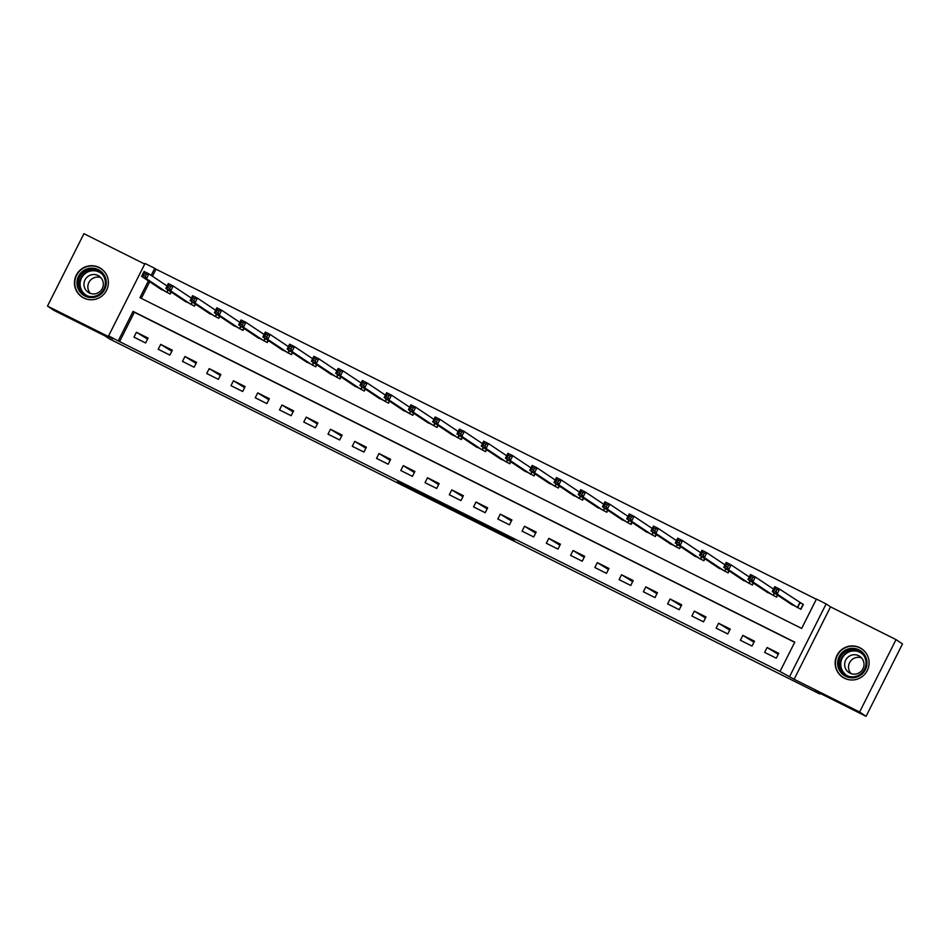 <?xml version="1.0" encoding="UTF-8"?>
<svg xmlns="http://www.w3.org/2000/svg" width="950" height="950" viewBox="0 0 950 950"><rect width="100%" height="100%" fill="white"/><g stroke="black" fill="none" stroke-linecap="round" stroke-linejoin="round"><path stroke-width="1.43" d="M490.972 528.817L514.389 540.514L487.409 526.217L500.032 533.188L490.972 528.817M83.742 298.003A17.088 16.922 -56.3 0 0 106.056 291.223A17.088 16.922 -56.3 0 0 99.097 267.473A17.088 16.922 -56.3 0 0 76.784 274.241A17.088 16.922 -56.3 0 0 83.742 298.003M844.431 678.217A17.088 16.922 -56.3 0 0 866.744 671.448A17.088 16.922 -56.3 0 0 859.786 647.686A17.088 16.922 -56.3 0 0 837.472 654.467A17.088 16.922 -56.3 0 0 844.431 678.217M402.646 484.405L428.581 497.634L421.836 493.442L397.694 481.412L425.161 495.805L402.646 484.405M794.687 642.307L134.354 312.253L119.593 341.608L108.597 335.896L145.018 263.471L154.719 268.327L151.169 275.381M866.079 716.324L859.607 712.013L896.028 639.599L902.5 643.91L866.079 716.324L815.136 690.864L819.791 693.975L109.571 338.972L104.904 335.872L53.972 310.401L47.5 306.09L112.991 338.829L108.597 335.896M896.028 639.599L830.538 606.86L794.117 679.274L859.607 712.013M794.117 679.274L780.009 671.496L794.782 642.141L133.059 311.386L118.299 340.741M119.593 341.608L780.009 671.496M461.522 514.081L487.825 527.238L481.068 523.058L456.926 511.017L461.522 514.081L461.843 513.439M456.653 511.397L431.894 499.284L427.322 496.233M452.936 508.998L427.31 496.221M452.96 509.01L456.534 511.634M144.721 264.064L83.921 233.676L47.5 306.09M778.739 653.315L767.101 647.496L764.631 652.389L776.281 658.207L778.739 653.315M754.478 641.191L742.841 635.372L740.383 640.264L752.02 646.083L754.478 641.191M730.229 629.066L718.58 623.248L716.122 628.14L727.771 633.959L730.229 629.066M705.969 616.942L694.331 611.123L691.861 616.016L703.511 621.834L705.969 616.942M681.708 604.817L670.071 598.999L667.613 603.891L679.25 609.71L681.708 604.817M657.459 592.693L645.81 586.874L643.352 591.767L655.001 597.586L657.459 592.693M633.199 580.569L621.561 574.75L619.091 579.643L630.741 585.461L633.199 580.569M608.95 568.444L597.301 562.626L594.842 567.518L606.48 573.337L608.95 568.444M584.689 556.32L573.04 550.501L570.582 555.394L582.231 561.212L584.689 556.32M560.429 544.196L548.791 538.377L546.321 543.269L557.971 549.088L560.429 544.196M536.18 532.071L524.531 526.253L522.072 531.145L533.71 536.964L536.18 532.071M511.919 519.947L500.27 514.128L497.812 519.021L509.461 524.839L511.919 519.947M487.659 507.822L476.021 502.004L473.563 506.896L485.201 512.715L487.659 507.822M463.41 495.698L451.761 489.879L449.303 494.772L460.94 500.591L463.41 495.698M439.149 483.574L427.512 477.755L425.042 482.647L436.691 488.466L439.149 483.574M414.889 471.449L403.251 465.631L400.793 470.523L412.431 476.342L414.889 471.449M390.64 459.325L378.991 453.506L376.532 458.399L388.17 464.218L390.64 459.325M366.379 447.201L354.742 441.382L352.272 446.274L363.921 452.093L366.379 447.201M342.119 435.076L330.481 429.258L328.023 434.15L339.661 439.969L342.119 435.076M317.87 422.952L306.221 417.133L303.762 422.026L315.4 427.844L317.87 422.952M293.609 410.827L281.972 405.009L279.502 409.901L291.151 415.72L293.609 410.827M269.349 398.703L257.711 392.884L255.253 397.777L266.891 403.596L269.349 398.703M245.1 386.579L233.451 380.76L230.993 385.652L242.642 391.471L245.1 386.579M220.839 374.454L209.202 368.636L206.732 373.528L218.381 379.347L220.839 374.454M196.591 362.33L184.941 356.511L182.483 361.404L194.121 367.223L196.591 362.33M172.33 350.206L160.681 344.387L158.223 349.279L169.872 355.098L172.33 350.206M148.069 338.081L136.432 332.262L133.962 337.155L145.611 342.974L148.069 338.081M816.347 599.248L156.014 269.183L152.463 276.236M149.696 281.734L141.336 298.371M789.462 603.036L800.886 609.283L803.356 604.39L800.197 602.811M777.634 595.151L776.637 597.158L765.201 590.912M753.386 583.027L752.376 585.034L740.941 578.788M729.125 570.903L728.116 572.909L716.692 566.663M704.864 558.778L703.867 560.785L692.431 554.539M680.616 546.654L679.606 548.661L668.182 542.414M656.355 534.529L655.346 536.536L643.922 530.29M632.094 522.405L631.097 524.412L619.661 518.166M607.846 510.281L606.836 512.288L595.413 506.041M583.585 498.156L582.576 500.163L571.152 493.917M559.336 486.032L558.327 488.039L546.891 481.793M535.076 473.907L534.066 475.914L522.643 469.668M510.815 461.783L509.817 463.79L498.382 457.544M486.566 449.659L485.557 451.666L474.121 445.419M462.306 437.534L461.296 439.541L449.872 433.295M438.045 425.41L437.048 427.417L425.612 421.171M413.796 413.286L412.787 415.293L401.351 409.046M389.536 401.161L388.526 403.168L377.103 396.922M365.275 389.037L364.277 391.044L352.842 384.798M341.026 376.912L340.017 378.919L328.581 372.673M316.766 364.788L315.756 366.795L304.332 360.549M292.505 352.664L291.507 354.671L280.072 348.424M268.256 340.539L267.247 342.546L255.823 336.3M243.996 328.415L242.986 330.422L231.562 324.176M219.735 316.291L218.737 318.298L207.302 312.051M195.486 304.166L194.477 306.173L183.053 299.927M171.226 292.042L170.216 294.049L158.792 287.803M819.791 693.975L820.111 693.357M156.014 269.183L154.719 268.327M148.402 280.879L139.947 297.683L801.669 628.437L816.43 599.07L826.132 603.927L789.711 676.341M830.538 606.86L826.132 603.927M134.354 312.253L133.059 311.386M767.101 647.496L778.228 654.336M742.841 635.372L753.967 642.212M718.58 623.248L729.719 630.087M694.331 611.123L705.458 617.963M670.071 598.999L681.197 605.839M645.81 586.874L656.949 593.714M621.561 574.75L632.688 581.59M597.301 562.626L608.428 569.466M573.04 550.501L584.179 557.341M548.791 538.377L559.918 545.217M524.531 526.253L535.658 533.092M500.27 514.128L511.409 520.968M476.021 502.004L487.148 508.844M451.761 489.879L462.899 496.719M427.512 477.755L438.639 484.595M403.251 465.631L414.378 472.471M378.991 453.506L390.129 460.346M354.742 441.382L365.869 448.222M330.481 429.258L341.608 436.098M306.221 417.133L317.359 423.973M281.972 405.009L293.099 411.849M257.711 392.884L268.838 399.724M233.451 380.76L244.589 387.6M209.202 368.636L220.329 375.476M184.941 356.511L196.068 363.351M160.681 344.387L171.819 351.227M136.432 332.262L147.559 339.103M483.704 525.16L471.236 518.308L483.704 525.16M444.529 505.459L454.765 510.601L444.529 505.459M803.284 604.509L779.582 589.107L777.124 593.999L772.267 591.577L792.407 605.031M800.696 609.176L803.106 604.378M774.131 590.615L772.267 591.577L774.737 586.684L779.582 589.107L777.053 589.629L775.117 588.656L774.131 590.615L776.067 591.577L777.053 589.629M797.727 607.703L777.124 593.999L776.067 591.577M774.737 586.684L775.117 588.656M776.435 597.051L777.456 595.033M749.871 578.491L751.818 579.452L752.804 577.505L750.856 576.531L749.871 578.491L748.018 579.452L750.476 574.56L755.333 576.982L752.863 581.875L748.018 579.452L768.146 592.907M773.514 589.107L755.333 576.982L752.804 577.505M773.478 595.579L752.863 581.875L751.818 579.452M750.476 574.56L750.856 576.531M752.174 584.927L753.196 582.908M725.622 566.366L727.557 567.328L728.543 565.381L726.596 564.407L725.622 566.366L723.758 567.328L726.216 562.436L731.072 564.858L728.614 569.751L723.758 567.328L743.886 580.783M749.253 576.982L731.072 564.858L728.543 565.381M749.217 583.454L728.614 569.751L727.557 567.328M726.216 562.436L726.596 564.407M727.926 572.803L728.947 570.784M701.361 554.242L703.297 555.204L704.283 553.256L702.347 552.283L701.361 554.242L699.509 555.204L701.967 550.311L706.812 552.734L704.354 557.626L699.509 555.204L719.637 568.658M725.004 564.858L706.812 552.734L704.283 553.256M724.969 571.33L704.354 557.626L703.297 555.204M701.967 550.311L702.347 552.283M703.665 560.678L704.686 558.659M677.101 542.117L679.048 543.079L680.034 541.132L678.086 540.158L677.101 542.117L675.248 543.079L677.706 538.187L682.563 540.609L680.093 545.502L675.248 543.079L695.376 556.534M700.744 552.734L682.563 540.609L680.034 541.132M700.708 559.206L680.093 545.502L679.048 543.079M677.706 538.187L678.086 540.158M844.289 650.809A14.796 14.642 123.7 0 1 864.619 654.918A14.796 14.642 123.7 0 1 860.332 675.367A14.796 14.642 123.7 0 1 840.014 671.258A14.796 14.642 123.7 0 1 844.289 650.809M859.869 674.547A13.692 13.561 -56.3 0 0 860.035 651.783A13.692 13.561 -56.3 0 0 845.013 651.807A13.692 13.561 -56.3 0 0 844.847 674.571A13.692 13.561 -56.3 0 0 859.869 674.547M851.022 673.609A9.749 9.654 123.7 0 1 861.519 657.863M859.619 672.529A9.749 9.654 -56.3 0 0 859.738 656.319A9.749 9.654 -56.3 0 0 849.039 656.343A9.749 9.654 -56.3 0 0 848.92 672.553A9.749 9.654 -56.3 0 0 859.619 672.529M866.828 654.336A16.981 16.815 -56.3 0 0 843.101 648.992A16.981 16.815 -56.3 0 0 849.822 679.856M84.989 296.079A14.796 14.642 123.7 0 1 78.529 276.319A14.796 14.642 123.7 0 1 98.278 269.658A14.796 14.642 123.7 0 1 104.726 289.418A14.796 14.642 123.7 0 1 84.989 296.079M97.909 270.726A13.692 13.561 -56.3 0 0 80.038 276.153A13.692 13.561 -56.3 0 0 85.607 295.189A13.692 13.561 -56.3 0 0 103.491 289.762A13.692 13.561 -56.3 0 0 97.909 270.726M90.345 293.384A9.749 9.654 123.7 0 1 100.843 277.637M98.028 275.512A9.749 9.654 -56.3 0 0 85.298 279.371A9.749 9.654 -56.3 0 0 89.264 292.933A9.749 9.654 -56.3 0 0 101.994 289.061A9.749 9.654 -56.3 0 0 98.028 275.512M106.151 274.123A16.981 16.815 -56.3 0 0 77.093 274.431A16.981 16.815 -56.3 0 0 89.134 299.642M679.404 548.554L680.426 546.535M652.852 529.993L654.788 530.955L655.773 529.008L653.837 528.034L652.852 529.993L650.988 530.955L653.457 526.062L658.303 528.485L655.844 533.378L650.988 530.955L671.116 544.409M676.483 540.609L658.303 528.485L655.773 529.008M676.447 547.081L655.844 533.378L654.788 530.955M653.457 526.062L653.837 528.034M655.156 536.429L656.177 534.411M628.591 517.869L630.527 518.831L631.512 516.883L629.577 515.909L628.591 517.869L626.739 518.831L629.197 513.938L634.042 516.361L631.584 521.253L626.739 518.831L646.867 532.285M652.234 528.485L634.042 516.361L631.512 516.883M652.199 534.957L631.584 521.253L630.527 518.831M629.197 513.938L629.577 515.909M630.895 524.305L631.916 522.286M604.331 505.744L606.278 506.706L607.264 504.759L605.316 503.785L604.331 505.744L602.478 506.706L604.936 501.814L609.793 504.236L607.323 509.129L602.478 506.706L622.606 520.161M627.974 516.361L609.793 504.236L607.264 504.759M627.938 522.832L607.323 509.129L606.278 506.706M604.936 501.814L605.316 503.785M606.646 512.181L607.656 510.162M580.082 493.62L582.018 494.582L583.003 492.634L581.067 491.661L580.082 493.62L578.217 494.582L580.688 489.689L585.533 492.112L583.074 497.004L578.217 494.582L598.346 508.036M603.725 504.236L585.533 492.112L583.003 492.634M603.678 510.708L583.074 497.004L582.018 494.582M580.688 489.689L581.067 491.661M582.386 500.056L583.407 498.037M555.821 481.496L557.757 482.457L558.742 480.51L556.807 479.536L555.821 481.496L553.969 482.457L556.427 477.565L561.272 479.988L558.814 484.88L553.969 482.457L574.097 495.924M579.464 492.112L561.272 479.988L558.742 480.51M579.429 498.584L558.814 484.88L557.757 482.457M556.427 477.565L556.807 479.536M558.125 487.932L559.146 485.913M531.561 469.371L533.508 470.333L534.494 468.386L532.546 467.412L531.561 469.371L529.708 470.333L532.166 465.441L537.023 467.863L534.565 472.756L529.708 470.333L549.836 483.799M555.204 479.988L537.023 467.863L534.494 468.386M555.168 486.459L534.565 472.756L533.508 470.333M532.166 465.441L532.546 467.412M533.876 475.808L534.886 473.789M507.312 457.247L509.247 458.209L510.233 456.261L508.298 455.287L507.312 457.247L505.447 458.209L507.918 453.316L512.763 455.739L510.304 460.631L505.447 458.209L525.587 471.675M530.955 467.863L512.763 455.739L510.233 456.261M530.908 474.335L510.304 460.631L509.247 458.209M507.918 453.316L508.298 455.287M509.616 463.683L510.637 461.664M483.051 445.122L484.999 446.084L485.973 444.137L484.037 443.163L483.051 445.122L481.199 446.084L483.657 441.192L488.514 443.614L486.044 448.507L481.199 446.084L501.327 459.551M506.694 455.739L488.514 443.614L485.973 444.137M506.659 462.211L486.044 448.507L484.999 446.084M483.657 441.192L484.037 443.163M485.355 451.559L486.376 449.54M458.791 432.998L460.738 433.96L461.724 432.012L459.776 431.039L458.791 432.998L456.938 433.96L459.396 429.067L464.253 431.49L461.795 436.383L456.938 433.96L477.066 447.426M482.434 443.614L464.253 431.49L461.724 432.012M482.398 450.086L461.795 436.383L460.738 433.96M459.396 429.067L459.776 431.039M461.106 439.434L462.116 437.416M434.542 420.874L436.478 421.836L437.463 419.888L435.527 418.914L434.542 420.874L432.678 421.836L435.147 416.943L439.992 419.366L437.534 424.258L432.678 421.836L452.817 435.302M458.185 431.49L439.992 419.366L437.463 419.888M458.137 437.962L437.534 424.258L436.478 421.836M435.147 416.943L435.527 418.914M436.846 427.31L437.867 425.291M410.281 408.749L412.229 409.711L413.202 407.764L411.267 406.79L410.281 408.749L408.429 409.711L410.887 404.819L415.744 407.241L413.274 412.134L408.429 409.711L428.557 423.178M433.924 419.366L415.744 407.241L413.202 407.764M433.889 425.838L413.274 412.134L412.229 409.711M410.887 404.819L411.267 406.79M412.585 415.186L413.606 413.167M386.032 396.625L387.968 397.587L388.954 395.639L387.006 394.666L386.032 396.625L384.168 397.587L386.626 392.694L391.483 395.117L389.025 400.009L384.168 397.587L404.296 411.053M409.664 407.241L391.483 395.117L388.954 395.639M409.628 413.713L389.025 400.009L387.968 397.587M386.626 392.694L387.006 394.666M388.336 403.061L389.346 401.043M361.772 384.501L363.707 385.463L364.693 383.515L362.758 382.541L361.772 384.501L359.907 385.463L362.378 380.57L367.223 382.992L364.764 387.885L359.907 385.463L380.048 398.929M385.415 395.117L367.223 382.992L364.693 383.515M385.367 401.589L364.764 387.885L363.707 385.463M362.378 380.57L362.758 382.541M364.076 390.937L365.097 388.918M337.511 372.376L339.459 373.338L340.444 371.391L338.497 370.417L337.511 372.376L335.659 373.338L338.117 368.446L342.974 370.868L340.504 375.761L335.659 373.338L355.787 386.804M361.154 382.992L342.974 370.868L340.444 371.391M361.119 389.464L340.504 375.761L339.459 373.338M338.117 368.446L338.497 370.417M339.815 378.812L340.836 376.794M313.262 360.252L315.198 361.214L316.184 359.266L314.236 358.293L313.262 360.252L311.398 361.214L313.856 356.321L318.713 358.744L316.255 363.636L311.398 361.214L331.526 374.68M336.894 370.868L318.713 358.744L316.184 359.266M336.858 377.34L316.255 363.636L315.198 361.214M313.856 356.321L314.236 358.293M315.566 366.688L316.588 364.669M289.002 348.128L290.938 349.089L291.923 347.142L289.988 346.168L289.002 348.128L287.149 349.089L289.608 344.197L294.452 346.619L291.994 351.512L287.149 349.089L307.277 362.556M312.645 358.744L294.452 346.619L291.923 347.142M312.609 365.216L291.994 351.512L290.938 349.089M289.608 344.197L289.988 346.168M291.306 354.564L292.327 352.545M264.741 336.003L266.689 336.965L267.674 335.017L265.727 334.044L264.741 336.003L262.889 336.965L265.347 332.072L270.204 334.495L267.734 339.387L262.889 336.965L283.017 350.431M288.384 346.619L270.204 334.495L267.674 335.017M288.349 353.091L267.734 339.387L266.689 336.965M265.347 332.072L265.727 334.044M267.045 342.439L268.066 340.421M240.493 323.879L242.428 324.841L243.414 322.893L241.478 321.919L240.493 323.879L238.628 324.841L241.086 319.948L245.943 322.371L243.485 327.263L238.628 324.841L258.756 338.307M264.124 334.495L245.943 322.371L243.414 322.893M264.088 340.967L243.485 327.263L242.428 324.841M241.086 319.948L241.478 321.919M242.796 330.315L243.817 328.296M216.232 311.754L218.167 312.716L219.153 310.769L217.217 309.795L216.232 311.754L214.379 312.716L216.838 307.824L221.683 310.246L219.224 315.139L214.379 312.716L234.507 326.183M239.875 322.371L221.683 310.246L219.153 310.769M239.839 328.843L219.224 315.139L218.167 312.716M216.838 307.824L217.217 309.795M218.536 318.191L219.557 316.172M191.971 299.63L193.919 300.592L194.904 298.644L192.957 297.671L191.971 299.63L190.119 300.592L192.577 295.699L197.434 298.122L194.964 303.014L190.119 300.592L210.247 314.058M215.614 310.246L197.434 298.122L194.904 298.644M215.579 316.718L194.964 303.014L193.919 300.592M192.577 295.699L192.957 297.671M194.287 306.066L195.296 304.048M167.723 287.506L169.658 288.467L170.644 286.52L168.708 285.546L167.723 287.506L165.858 288.467L168.328 283.575L173.173 285.998L170.715 290.89L165.858 288.467L185.986 301.934M191.366 298.122L173.173 285.998L170.644 286.52M191.318 304.594L170.715 290.89L169.658 288.467M168.328 283.575L168.708 285.546M170.026 293.942L171.047 291.923M143.462 275.381L145.398 276.355L146.383 274.396L144.447 273.422L143.462 275.381L141.609 276.343L144.067 271.451L148.912 273.873L146.454 278.766L141.609 276.343L161.737 289.809M167.105 285.998L148.912 273.873L146.383 274.396M167.069 292.469L146.454 278.766L145.398 276.355M144.067 271.451L144.447 273.422M464.016 514.532L463.671 515.209M434.399 499.724L434.055 500.401M432.226 498.643L431.894 499.284M800.066 602.739L797.596 607.632M799.829 602.597L797.359 607.489M774.559 593.097L773.347 595.508M774.321 592.942L773.11 595.365M750.298 580.972L749.087 583.383M750.072 580.818L748.849 583.241M726.038 568.848L724.826 571.259M725.812 568.694L724.589 571.116M701.789 556.724L700.578 559.134M701.563 556.569L700.34 558.992M845.536 674.999A13.692 13.561 123.7 0 1 846.367 652.709A13.692 13.561 123.7 0 1 860.7 652.246M863.182 654.693A13.241 13.11 -56.3 0 0 840.809 665.428A13.241 13.11 -56.3 0 0 848.742 676.352M84.847 294.785A13.692 13.561 123.7 0 1 99.263 271.629A13.692 13.561 123.7 0 1 100.023 272.033M102.493 274.479A13.241 13.11 -56.3 0 0 81.51 278.077A13.241 13.11 -56.3 0 0 88.065 296.127M677.528 544.599L676.317 547.01M677.303 544.445L676.079 546.867M653.268 532.475L652.056 534.886M653.042 532.321L651.831 534.743M629.019 520.351L627.807 522.761M628.793 520.196L627.57 522.619M604.758 508.226L603.547 510.637M604.533 508.072L603.309 510.494M580.497 496.102L579.298 498.512M580.272 495.947L579.061 498.382M556.249 483.978L555.038 486.388M556.023 483.823L554.8 486.258M531.988 471.853L530.777 474.264M531.763 471.699L530.539 474.133M507.739 459.729L506.528 462.139M507.502 459.574L506.291 462.009M483.479 447.604L482.267 450.015M483.253 447.45L482.03 449.884M459.218 435.48L458.007 437.891M458.992 435.326L457.769 437.76M434.969 423.356L433.758 425.766M434.732 423.201L433.521 425.636M410.709 411.231L409.497 413.642M410.483 411.077L409.26 413.511M386.448 399.107L385.237 401.517M386.223 398.952L384.999 401.387M362.199 386.983L360.988 389.393M361.962 386.828L360.751 389.262M337.939 374.858L336.728 377.269M337.713 374.704L336.49 377.138M313.678 362.734L312.467 365.144M313.452 362.579L312.229 365.014M289.429 350.609L288.218 353.02M289.204 350.455L287.981 352.889M265.169 338.485L263.957 340.896M264.943 338.331L263.72 340.765M240.908 326.361L239.697 328.771M240.683 326.206L239.471 328.641M216.659 314.236L215.448 316.647M216.434 314.082L215.211 316.516M192.399 302.112L191.188 304.522M192.173 301.957L190.95 304.392M168.138 289.988L166.939 292.398M167.912 289.833L166.701 292.267M842.887 677.219L844.277 678.146M861.733 648.957L863.123 649.883M101.056 268.743L102.434 269.669M82.211 297.006L83.6 297.92"/></g></svg>
